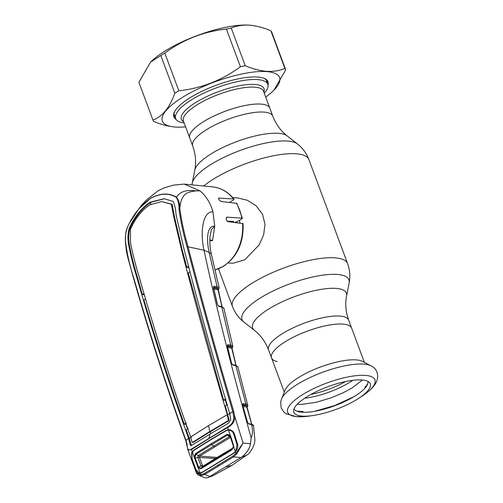 <?xml version="1.0" encoding="UTF-8"?>
<svg xmlns="http://www.w3.org/2000/svg" width="503" height="503" viewBox="0 0 503 503"><rect width="100%" height="100%" fill="white"/><g stroke="black" fill="none" stroke-linecap="round" stroke-linejoin="round"><path stroke-width="0.75" d="M346.592 295.89L349.139 282.988A57.04 16.876 159.6 0 0 337.029 274.431A57.04 16.876 159.6 0 0 270.23 292.394A57.04 16.876 159.6 0 0 243.936 322.115L254.298 330.213A50.042 14.801 159.6 0 1 277.367 304.145A50.042 14.801 159.6 0 1 335.966 288.382A50.042 14.801 159.6 0 1 346.592 295.89C345.027 303.674 345.712 311.753 348.661 320.122A42.73 12.638 159.6 0 0 339.726 316.066A42.73 12.638 159.6 0 0 292.966 327.912A42.73 12.638 159.6 0 0 268.564 349.912L271.545 357.922A42.73 12.638 -20.4 0 1 295.94 335.922A42.73 12.638 -20.4 0 1 342.706 324.077A42.73 12.638 -20.4 0 1 351.641 328.132A42.73 12.638 159.6 0 0 342.706 324.077A42.73 12.638 159.6 0 0 295.94 335.922A42.73 12.638 159.6 0 0 271.545 357.922A42.73 12.638 159.6 0 0 277.266 361.55M192.706 145.933L183.438 121.003A42.73 12.638 159.6 0 1 208.097 98.877A42.73 12.638 159.6 0 1 254.964 87.189A42.73 12.638 159.6 0 1 263.528 91.213L269.822 108.139A42.73 12.638 -20.4 0 0 261.252 104.108A42.73 12.638 -20.4 0 0 214.391 115.797A42.73 12.638 -20.4 0 0 189.732 137.923A42.73 12.638 -20.4 0 1 214.127 115.929A42.73 12.638 -20.4 0 1 260.894 104.083A42.73 12.638 -20.4 0 1 269.822 108.139L272.802 116.143A42.73 12.638 159.6 0 0 263.868 112.094A42.73 12.638 159.6 0 0 217.107 123.933A42.73 12.638 159.6 0 0 192.706 145.933C195.654 154.302 196.346 162.381 194.774 170.165L191.92 184.853M228.136 262.924L232.92 263.258L244.798 259.812L259.183 244.848L263.629 234.876L265.012 224.338L262.509 214.215L256.203 205.865L247.375 200.282L237.441 197.886L232.663 197.56M239.472 220.333A32.764 26.2 94 0 1 239.906 223.005M232.116 221.345A32.764 26.2 94 0 1 232.229 222.119M184.18 123.002A49.143 14.537 -20.4 0 1 175.666 118.513A49.143 14.537 -20.4 0 1 204.029 93.061A49.143 14.537 -20.4 0 1 257.932 79.619A49.143 14.537 -20.4 0 1 267.785 84.252A49.143 14.537 -20.4 0 1 264.276 93.218M281.491 399.105L285.094 390.139A42.73 12.638 -20.4 0 1 314.262 369.479A42.73 12.638 -20.4 0 1 356.023 359.89A42.73 12.638 -20.4 0 1 362.437 361.374L371.025 365.813A49.464 14.631 -20.4 0 0 363.6 364.09A49.464 14.631 -20.4 0 0 315.255 375.194A49.464 14.631 -20.4 0 0 281.491 399.105L280.643 402.123L281.177 407.895L284.044 412.202L285.911 413.667L296.55 416.71L309.596 416.019A46.559 13.77 -20.4 0 1 297.405 416.691A46.559 13.77 -20.4 0 1 303.422 394.113A46.559 13.77 -20.4 0 1 365.216 375.395A46.559 13.77 -20.4 0 1 360.796 396.98C371.742 389.787 375.948 384.411 377.219 379.633L377.659 377.307C377.841 371.943 375.628 368.114 371.025 365.813M302.353 416.107A40.774 12.059 -20.4 0 1 293.601 410.8A40.774 12.059 -20.4 0 1 319.242 390.259A40.774 12.059 -20.4 0 1 361.739 379.947A40.774 12.059 -20.4 0 1 369.491 382.576A40.774 12.059 -20.4 0 1 357.872 398.841A40.774 12.059 -20.4 0 1 313.029 415.516A40.774 12.059 -20.4 0 1 302.353 416.107M367.85 381.362A39.385 11.651 -20.4 0 1 344.775 401.551A39.385 11.651 -20.4 0 1 302.158 412.234A39.385 11.651 -20.4 0 1 294.054 408.807M365.593 387.467L364.845 387.197A40.856 12.085 -20.4 0 0 365.813 386.166L366.888 385.656L366.762 385.002L367.209 385.065M367.668 383.996L367.442 384.028A40.856 12.085 -20.4 0 1 366.762 385.002M297.745 411.473L298.279 411.039A40.856 12.085 -20.4 0 0 299.643 411.215L300.14 411.731L301.347 411.341A40.856 12.085 -20.4 0 0 302.976 411.366L302.485 412.259M298.92 411.787L298.461 411.07M223.797 308.081A0.817 0.792 161.2 0 1 223.86 308.257L221.748 306.956L218.95 306.484A0.817 0.679 99.5 0 0 218.44 306.006L218.44 306.006A0.817 0.673 102.1 0 1 218.918 306.478L217.39 304.604L213.366 287.351L213.913 286.232L217.051 286.578A0.817 0.692 96.3 0 1 216.686 287.641L213.492 287.358M218.227 290.093L216.686 287.641M150.485 204.897L150.806 202.3L149.988 202.219L164.217 198.704L173.265 201.477C174.799 205.054 175.729 209.493 176.056 214.794L183.96 248.84C198.006 303.076 213.234 357.922 229.638 413.378L232.763 411.661C216.46 356.181 201.238 301.31 187.11 247.042C183.325 233.838 180.621 221.188 178.986 209.091C179.112 204.105 178.169 200.175 176.151 197.302L176.383 197.119C178.747 199.949 179.898 203.916 179.841 209.022C181.545 221.056 184.28 233.656 188.04 246.828L204.017 250.217L209.179 252.506L217.051 286.578L219.157 287.817L218.264 290.275M213.913 286.232A0.817 0.692 96.3 0 1 213.549 287.295M176.151 197.302C168.832 192.869 160.338 193.202 150.667 198.308C140.909 205.029 133.226 214.548 127.617 226.859C125.719 232.116 125.027 237.039 125.549 241.622C126.995 253.789 129.862 266.345 134.156 279.284C149.416 332.867 166.669 386.499 185.909 440.194L187.147 444.419C187.091 449.368 188.512 450.914 191.417 449.072L227.67 426.997C232.254 424.268 234.241 420.64 233.631 416.119L232.763 411.661L233.725 411.423L234.637 416.05L233.631 416.119M129.164 223.646L127.617 226.859L129.196 223.59L138.671 209.047L150.705 198.195C160.419 193.058 168.977 192.699 176.383 197.119C183.167 187.764 193.039 191.272 199.968 190.844C194.913 190.668 190.348 191.511 186.286 193.372C182.35 196.327 180.2 201.546 179.841 209.022L178.986 209.091M229.638 413.378L230.776 419.515L228.695 423.061L209.782 434.234A20.478 10.701 -121.3 0 1 209.015 438.012A0.817 0.428 -121.3 0 0 209.047 438.509L191.429 449.581L187.99 450.091L196.478 473.185L200.722 474.782L200.2 473.329L199.125 473.361C197.578 473.097 196.447 471.896 195.717 469.771L191.907 459.472L191.568 452.97L192.209 451.725L193.806 450.097L209.613 440.188L226.268 430.329L228.4 429.688L227.708 427.487L209.047 438.509M188.619 266.307L186.827 267.313L182.287 250.249L174.327 216.215L172.127 204.306L161.639 201.584L149.68 204.859C141.532 210.575 135.137 218.667 130.503 229.148L130.459 242.452C132.616 253.537 135.452 264.785 138.96 276.178C154.094 329.685 171.334 383.286 190.675 436.981L208.412 425.683L227.281 414.692C210.82 359.236 195.598 304.409 181.608 250.211L173.617 216.177L171.353 204.268L172.127 204.306M144.443 294.808L142.318 294.538L137.558 277.543C133.987 266.112 131.195 254.87 129.183 243.81C128.334 238.85 128.598 233.706 129.981 228.381C135.043 217.126 141.984 208.437 150.806 202.3L164.468 198.735M171.353 204.268L161.639 201.584M208.412 425.683A20.478 10.701 -121.3 0 1 209.707 431.568L192.611 442.3L191.964 441.967L190.675 436.981M192.649 442.043L191.964 441.967M228.343 419.816L229.054 419.873L228.513 420.936L210.417 431.637L209.707 431.568L227.79 420.879L228.343 419.816L227.281 414.692M229.054 419.873L225.281 405.833L227.608 404.5M228.513 420.936L227.79 420.879M210.55 433.762A21.566 11.267 -121.3 0 0 210.417 431.637L193.303 442.376M191.341 437.101L189.298 438.471L191.448 445.683M188.254 428.38L186.204 429.707L189.298 438.471L188.631 438.434L190.008 444.338L191.046 445.746L209.782 434.234M186.192 424.293L184.28 424.224L186.317 422.866M185.959 424.431L187.5 428.87M145.405 298.964L143.902 299.945C156.226 341.298 169.681 382.72 184.28 424.224M149.988 202.219C141.18 208.343 134.251 217.044 129.189 228.318C127.831 233.656 127.592 238.806 128.472 243.773C130.522 254.839 133.326 266.087 136.885 277.505C152.076 331.043 169.316 384.669 188.606 438.371L188.631 438.434M142.318 294.538L143.814 293.532M225.715 400.225L223.596 400.168L225.935 398.854M223.596 400.168L188.273 272.833L190.065 271.815M189.109 267.602L186.827 267.313M226.765 404.978L225.426 400.401M227.299 414.755L230.305 413.497M188.606 438.371L185.701 440.515C166.468 386.813 149.221 333.175 133.943 279.605L127.869 257.844L126.391 251.016L125.392 241.924L125.574 234.612L126.19 230.883L127.561 226.853M232.82 456.127A0.817 0.396 60.2 0 0 233.505 456.931L204.778 474.423L201.175 475.624L200.722 474.782L204.029 473.656L232.82 456.127L235.863 453.385L243.081 443.03L234.637 416.05C235.115 420.848 232.807 424.664 227.708 427.487L227.67 426.997M242.993 443.162L236.731 453.97L235.863 453.385L235.209 451.468M228.645 430.474L228.4 429.688L229.682 429.757C231.858 430.216 233.392 431.511 234.297 433.655L237.623 444.256C238.114 446.526 237.655 448.695 236.24 450.763L233.838 453.228L201.848 472.707L200.2 473.329L200.42 472.65M236.24 450.763L235.926 450.462M229.682 429.757L229.726 430.574M192.919 452.228L192.209 451.725L191.417 449.072M236.731 453.97L233.505 456.931L241.031 457.479L241.647 457.133C246.596 453.31 249.545 448.858 250.494 443.759L251.173 437.792C231.77 369.114 216.051 306.591 204.017 250.217C200.163 233.807 202.263 211.065 212.951 211.889L214.731 226.319L211.405 229.475L210.072 236.498C209.984 235.303 209.122 245.866 211.524 254.883L219.157 287.817M243.081 443.03L250.494 443.759M247.633 422.595L248.551 423.645L251.079 424.104C252.751 424.614 253.575 425.148 253.543 425.708L254.876 439.93C255.071 444.495 250.287 453.517 246.64 455.165L241.647 457.133M246.64 455.165L231.782 465.495L225.382 467.01L241.031 457.479M212.895 475.731L207.098 477.85L204.721 477.724L198.465 475.184L201.175 475.624M225.382 467.01L209.235 476.869M209.732 476.536L204.778 474.423A0.817 0.459 57.1 0 1 204.029 473.656M201.106 472.839L201.42 472.939M199.521 472.631L199.125 473.361M201.885 472.103L201.848 472.707M233.813 452.662L233.838 453.228M129.548 222.923L132.66 217.434L141.896 204.765L146.304 200.15L157.508 191.184C164.217 187.097 172.001 185.745 173.434 185.142L184.167 184.085L199.968 190.844C206.155 196.051 210.48 203.061 212.951 211.889M187.11 247.042L188.04 246.828C202.156 301.096 217.39 355.961 233.725 411.423M253.619 425.94L251.582 424.576L248.954 424.092L247.545 422.344L242.547 404.777L243.037 403.569L245.841 403.922L247.797 405.041L247.834 405.475M251.173 437.792C252.751 434.661 252.883 430.26 251.582 424.576A0.817 0.685 100.3 0 0 251.079 424.104M251.651 424.236L246.81 407.034L243.156 406.575M242.723 405.412L247.18 405.971A0.817 0.698 -82.8 0 0 246.81 407.034L246.816 407.229M247.18 405.971L245.47 404.984L242.628 404.67M249.054 424.117A0.817 0.685 100.3 0 0 248.551 423.645A0.817 0.666 107.4 0 1 248.954 424.092M242.666 404.632A0.817 0.698 -82.9 0 0 243.037 403.569M246.979 407.254L247.287 405.996A0.817 0.786 -16.5 0 0 247.797 405.041M246.986 406.581A0.817 0.629 48.6 0 1 247.225 406.481L247.319 406.393A0.817 0.78 5.8 0 0 247.853 405.739L237.869 366.913A0.817 0.792 163.4 0 1 237.875 366.945L235.832 365.643L233.04 365.147L231.569 363.311L227.218 345.831L227.746 344.674A0.817 0.692 96.6 0 1 227.381 345.724L227.318 345.787M237.913 367.46L237.875 366.945L237.913 367.46M245.47 404.984A0.817 0.698 -82.9 0 0 245.841 403.922L235.832 365.643A0.817 0.685 100 0 0 235.322 365.159L237.793 366.706A0.817 0.78 156.8 0 1 237.831 366.819A0.817 0.792 163.4 0 1 237.869 366.913M235.913 365.291L231.694 348.095L227.777 347.642M231.713 348.258L231.694 348.095A0.817 0.692 96.6 0 1 232.059 347.039L230.38 346.077L227.381 345.724M231.87 347.661L231.889 347.642A0.817 0.635 -132.3 0 1 232.141 347.535L231.814 347.831M231.902 348.453L232.267 347.101A0.817 0.786 163.9 0 0 232.782 346.171L232.826 346.429A0.817 0.78 177.8 0 1 232.304 347.334L232.141 347.535M227.746 344.674L230.745 345.02L232.782 346.171L232.726 347.001M227.281 346.146L227.218 345.831M231.657 363.594L232.593 364.681A0.817 0.673 104.6 0 1 233.04 365.147M235.322 365.159L232.593 364.681A0.817 0.685 100 0 1 233.096 365.159M213.656 288.062L218.365 288.584L218.459 289.074A0.817 0.648 47 0 0 218.183 289.206L222.194 307.27M218.365 288.584A0.817 0.692 -83.7 0 0 218 289.646L213.297 289.124M222.062 307.226L218.025 289.785A0.817 0.648 47 0 1 218.006 289.646M223.917 308.76L223.86 308.257L223.917 308.76M230.38 346.077A0.817 0.692 96.6 0 0 230.745 345.02L221.748 306.956A0.817 0.679 99.5 0 0 221.238 306.472L223.76 307.987A0.817 0.78 155 0 1 223.81 308.125M211.524 254.883A12.286 5.558 -13.2 0 0 209.179 252.506C206.312 239.994 206.84 225.055 214.731 226.319L212.518 240.673L209.814 240.704M209.833 239.692L212.518 240.673M212.436 240.61L210.153 240.201M229.544 202.388L232.958 200.313C234.128 199.553 234.304 199.1 233.493 198.949L218.667 198.1M212.738 186.902C221.119 187.858 228.192 191.932 233.958 199.119L233.493 198.949A42.026 33.607 -86 0 0 212.738 186.902L184.167 184.085M227.098 221.213L233.543 221.383L233.191 222.483M218.497 198.352L219.019 198.031C218.176 199.006 218.962 200.169 221.383 201.521L236.856 203.344L242.358 218.132L226.752 217.158M234.341 222.527L237.567 221.49L241.383 219.163C242.509 218.428 242.653 217.994 241.817 217.862A42.026 33.607 -86 0 0 236.328 203.111M226.438 217.497L227.161 217.057C225.753 218.415 225.96 219.93 227.784 221.603L243.081 223.653C243.773 242.597 237.259 256.807 223.539 266.282L215.02 269.885M230.676 436.164L230.355 436.535L230.676 436.164L230.355 436.535L229.902 435.699L230.091 435.108L230.676 436.164L233.524 445.205L233.191 445.551L229.902 435.699L227.463 435.089L196.088 454.19L195.001 456.957L194.139 457.001L195.529 453.543L210.87 443.879L227.035 434.359L230.091 435.108L228.488 429.99L229.487 430.078C231.468 430.568 232.858 431.857 233.662 433.938L236.97 444.501L235.995 450.663L235.291 451.681L233.725 453.046L201.791 472.493L200.119 473.097L192.316 452.021L191.819 453.014L192.133 459.226L195.931 469.494L199.194 473.072L200.119 473.097M192.316 452.021L193.894 450.361L209.701 440.439L226.356 430.587L228.488 429.99M227.463 435.089L227.035 434.359M196.088 454.19L195.529 453.543M195.001 456.957L195.183 457.956L194.372 458.277M197.616 467.067L201.043 466.08L197.824 457.359L198.289 455.555L229.418 436.623L227.469 435.089M229.418 436.623L230.726 437.201L199.691 456.102L199.433 457.271L195.183 457.956L198.421 466.727L198.943 467.627L201.143 468.054L231.933 449.305L233.329 446.689L233.191 445.551L233.688 446.306M235.291 451.681L233.675 446.626L231.958 449.871L201.087 468.664L198.295 468.174L198.943 467.627M201.087 468.664L202.734 466.369M231.958 449.871L232.99 448.041M233.675 446.626L233.329 446.689L233.675 446.626L233.524 445.205L233.191 445.551M230.355 436.535L229.902 435.699M233.046 447.972L202.388 466.646L201.043 466.08L203.426 466.218M199.433 457.271L202.608 465.872A4.093 1.415 159.7 0 0 200.999 465.967M196.095 454.196L198.289 455.555M215.315 458.472L197.824 457.359M199.691 456.102L198.301 455.567M203.464 465.897L202.621 465.904M185.62 126.869A62.523 18.492 -20.4 0 1 175.428 127.045A62.523 18.492 -20.4 0 1 174.956 127.008A62.523 18.492 -20.4 0 1 183.796 96.551A62.523 18.492 -20.4 0 1 266.489 71.596A62.523 18.492 -20.4 0 1 273.871 90.226A62.523 18.492 -20.4 0 1 265.71 97.079M245.231 65.723C252.688 68.886 259.818 70.753 266.634 71.332C273.292 71.709 279.379 70.753 284.887 68.471L270.872 30.777C263.327 27.59 256.19 25.722 249.469 25.169C242.735 24.81 236.649 25.76 231.217 28.03L245.231 65.723A70.986 21 -20.4 0 0 240.409 66.742L226.394 29.048C203.878 31.456 183.356 39.473 164.814 53.098L178.829 90.792C201.345 88.383 221.873 80.367 240.409 66.742M175.176 127.026C168.36 126.448 161.23 124.581 153.773 121.418A70.986 21 -20.4 0 1 152.931 120.01C162.28 116.69 169.593 107.761 174.855 93.212A70.986 21 -20.4 0 1 178.829 90.792M176.157 119.456A50.237 14.857 -20.4 0 1 174.585 111.653A50.237 14.857 -20.4 0 1 209.632 87.818A50.237 14.857 -20.4 0 1 257.542 77.041A50.237 14.857 -20.4 0 1 264.125 78.355A50.237 14.857 -20.4 0 1 268.03 85.29M267.282 82.894A49.413 14.618 159.6 0 0 267.005 81.36A49.413 14.618 159.6 0 0 263.622 78.166M174.855 93.212L160.834 55.519L150.774 61.97A62.523 18.492 -20.4 0 1 249.218 25.15A62.523 18.492 -20.4 0 1 249.683 25.188A62.523 18.492 -20.4 0 1 249.815 25.194M150.397 62.353L138.91 82.316L152.931 120.01M160.834 55.519A70.986 21 -20.4 0 1 164.814 53.098M226.394 29.048A70.986 21 -20.4 0 1 231.217 28.03M270.872 30.777A70.986 21 -20.4 0 1 271.714 32.179L285.729 69.879L273.871 90.226M174.843 111.182A49.413 14.618 159.6 0 0 174.371 115.809A49.413 14.618 159.6 0 0 175.157 117.155M284.887 68.471A70.986 21 -20.4 0 1 285.729 69.879M272.802 116.143C276.04 124.411 280.8 130.975 287.068 135.841A50.042 14.801 159.6 0 0 278.291 133.289A50.042 14.801 159.6 0 0 227.494 145.342A50.042 14.801 159.6 0 0 194.774 170.165M287.068 135.841L297.43 143.946A57.04 16.876 159.6 0 0 287.42 141.041A57.04 16.876 159.6 0 0 229.519 154.773A57.04 16.876 159.6 0 0 192.228 183.067M297.43 143.946C302.674 148.064 306.503 153.277 308.911 159.589A61.429 18.171 159.6 0 0 296.072 153.761A61.429 18.171 159.6 0 0 203.696 186.009M308.911 159.589L347.611 263.641A61.429 18.171 159.6 0 0 334.765 257.813A61.429 18.171 159.6 0 0 267.533 274.845A61.429 18.171 159.6 0 0 232.455 306.465C234.863 312.778 238.692 317.997 243.936 322.115M231.631 221.333A30.67 24.528 94 0 1 231.751 222.062M236.762 221.748A30.67 24.528 94 0 1 236.907 222.659M183.771 121.902A44.094 13.04 -20.4 0 1 202.162 98.846A44.094 13.04 -20.4 0 1 255.178 84.466A44.094 13.04 -20.4 0 1 263.868 92.118M345.649 381.5A38.63 11.431 -20.4 0 1 310.948 394.402M352.886 380.287A39.592 11.714 -20.4 0 1 304.68 398.219M215.014 269.847A42.026 33.607 -86 0 0 223.055 266.395A42.026 33.607 -86 0 0 242.547 223.307M125.549 241.622L125.48 242.125M134.156 279.284L134.037 279.712L134.156 279.284M185.808 440.609L187.99 450.091M174.327 216.215L173.617 216.177M182.287 250.249L181.608 250.211M190.738 444.375L190.008 444.338M137.558 277.543L136.885 277.505M129.183 243.81L128.472 243.773M129.981 228.381L129.189 228.318M218.101 464.822A0.817 0.428 58.7 0 0 218.818 465.608M187.078 445.01L187.147 444.419L187.078 445.01M242.559 404.613L247.545 422.344M227.457 346.504L232.059 347.039M227.268 345.706L231.569 363.311M218.459 289.074L218.12 289.388M214.825 446.614A4.093 2.144 -121.4 0 1 213.454 446.042L210.87 443.879M216.164 459.258L217.353 457.296A4.093 2.144 -121.3 0 1 217.629 457.057L233.335 447.733M216.969 457.46L199.785 456.095M218.447 268.797L232.455 306.465M348.661 320.122L364.373 362.38M254.298 330.213C260.573 335.08 265.326 341.644 268.564 349.912M347.611 263.641C349.912 269.998 350.421 276.443 349.139 282.988M231.726 222.056L231.606 221.333M175.666 118.513L174.088 114.275M267.785 84.252L266.213 80.015M284.283 392.164L271.545 357.922M357.872 398.841L360.796 396.98M313.029 415.516L309.596 416.019M297.216 404.286L301.272 404.443L316.286 402.299L331.804 397.584L343.392 392.661L352.263 387.863L362.506 380.01M354.024 396.647L334.828 405.487L314.507 411.341M193.001 442.464L192.303 442.389M207.098 477.85L212.895 475.725L231.782 465.495M196.478 473.185L198.465 475.184M251.764 424.274L246.967 406.6M247.036 407.455L247.853 405.739M231.889 347.642L236.039 365.329M223.841 308.182L232.795 346.215M232.845 346.567L231.946 348.642M213.524 287.496L217.541 304.743L218.44 306.006L221.238 306.472M232.612 448.663L233.323 446.677M233.185 445.539L230.11 436M202.646 466.419L217.629 457.057"/></g></svg>
